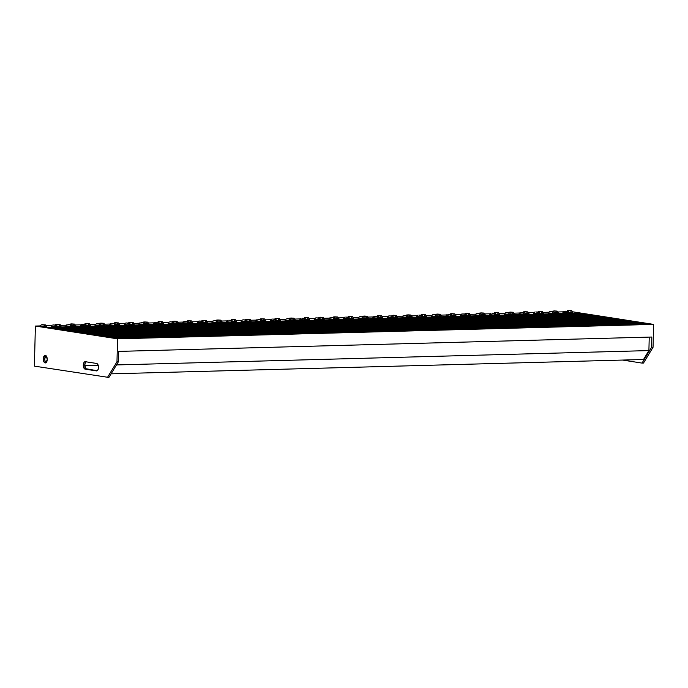 <?xml version="1.0" encoding="UTF-8"?>
<svg xmlns="http://www.w3.org/2000/svg" width="688" height="688" viewBox="0 0 688 688"><rect width="100%" height="100%" fill="white"/><g stroke="black" fill="none" stroke-linecap="round" stroke-linejoin="round"><path stroke-width="1.03" d="M236.147 322.302L305.979 333.173L236.147 322.302M305.248 333.198L235.416 322.328L305.248 333.198M220.796 322.724L290.628 333.585L220.796 322.724M289.897 333.611L220.065 322.741L289.897 333.611M205.445 323.136L275.277 333.998L205.445 323.136M274.546 334.024L204.714 323.154L274.546 334.024M190.094 323.549L259.926 334.42L190.094 323.549M259.195 334.437L189.363 323.566L259.195 334.437M174.743 323.962L244.575 334.832L174.743 323.962M243.844 334.85L174.012 323.979L243.844 334.85M159.392 324.375L229.224 335.245L159.392 324.375M228.493 335.262L158.661 324.392L228.493 335.262M144.041 324.788L213.873 335.658L144.041 324.788M213.142 335.675L143.31 324.805L213.142 335.675M128.69 325.2L198.522 336.071L128.69 325.2M197.791 336.088L127.959 325.218L197.791 336.088M113.339 325.613L183.171 336.484L113.339 325.613M182.44 336.501L112.608 325.63L182.44 336.501M97.988 326.026L167.82 336.896L97.988 326.026M167.089 336.914L97.257 326.052L167.089 336.914M82.637 326.439L152.469 337.309L82.637 326.439M151.738 337.326L81.906 326.465L151.738 337.326M67.286 326.852L137.118 337.722L67.286 326.852M136.387 337.739L66.555 326.877L136.387 337.739M51.935 327.264L121.767 338.135L51.935 327.264M121.036 338.161L51.204 327.29L121.036 338.161M611.288 318.08L611.279 318.63L611.288 318.08L78.148 332.442L610.832 318.002L77.692 332.364L611.288 318.08M78.148 332.442L77.692 332.364L78.148 332.442M614.788 318.621L614.771 319.18L614.788 318.621L81.648 332.983L614.332 318.553L81.193 332.915L614.788 318.621M81.648 332.983L81.193 332.915L81.648 332.983M618.288 319.163L618.271 319.722L618.288 319.163L85.149 333.525L617.833 319.094L84.684 333.456L618.288 319.163M85.149 333.525L84.684 333.456L85.149 333.525M621.789 319.714L621.771 320.264L621.789 319.714L88.64 334.067L621.333 319.636L88.184 333.998L621.789 319.714M88.64 334.067L88.184 333.998L88.64 334.067M625.289 320.255L625.272 320.814L625.289 320.255L92.14 334.617L624.833 320.187L91.685 334.549L625.289 320.255M92.14 334.617L91.685 334.549L92.14 334.617M628.789 320.797L628.772 321.356L628.789 320.797L95.641 335.159L628.325 320.728L95.185 335.09L628.789 320.797M95.641 335.159L95.185 335.09L95.641 335.159M632.281 321.348L632.272 321.898L632.281 321.348L99.141 335.701L631.825 321.27L98.685 335.632L632.281 321.348M99.141 335.701L98.685 335.632L99.141 335.701M635.781 321.889L635.772 322.448L635.781 321.889L102.641 336.251L635.325 321.821L102.185 336.183L635.781 321.889M102.641 336.251L102.185 336.183L102.641 336.251M639.281 322.431L639.272 322.99L639.281 322.431L106.141 336.793L638.825 322.362L105.685 336.724L639.281 322.431M106.141 336.793L105.685 336.724L106.141 336.793M642.781 322.982L642.764 323.532L642.781 322.982L109.641 337.335L642.325 322.904L109.186 337.266L642.781 322.982M109.641 337.335L109.186 337.266L109.641 337.335M646.281 323.523L646.273 324.005L646.281 323.523L113.142 337.885L645.826 323.455L112.677 337.817L646.281 323.523M113.142 337.885L112.677 337.817L113.142 337.885M607.788 317.529L607.779 318.088L607.788 317.529L74.648 331.891L607.332 317.46L74.192 331.822L607.788 317.529M74.648 331.891L74.192 331.822L74.648 331.891M604.288 316.987L604.279 317.546L604.288 316.987L71.148 331.349L603.832 316.919L70.692 331.281L604.288 316.987M71.148 331.349L70.692 331.281L71.148 331.349M600.796 316.446L600.779 316.996L600.796 316.446L67.648 330.808L600.332 316.368L67.192 330.73L600.796 316.446M67.648 330.808L67.192 330.73L67.648 330.808M597.296 315.895L597.279 316.454L597.296 315.895L64.147 330.257L596.84 315.826L63.692 330.188L597.296 315.895M64.147 330.257L63.692 330.188L64.147 330.257M593.796 315.353L593.778 315.912L593.796 315.353L60.647 329.715L593.34 315.285L60.191 329.647L593.796 315.353M60.647 329.715L60.191 329.647L60.647 329.715M389.666 318.174L459.489 329.036L389.666 318.174M458.758 329.062L388.935 318.191L458.758 329.062M405.017 317.761L474.84 328.623L405.017 317.761M474.109 328.649L404.286 317.779L474.109 328.649M420.368 317.349L490.191 328.21L420.368 317.349M489.46 328.236L419.637 317.366L489.46 328.236M435.719 316.927L505.542 327.798L435.719 316.927M504.811 327.823L434.988 316.953L504.811 327.823M451.07 316.514L520.893 327.385L451.07 316.514M520.162 327.402L450.339 316.54L520.162 327.402M466.421 316.102L536.244 326.972L466.421 316.102M535.513 326.989L465.69 316.127L535.513 326.989M481.772 315.689L551.595 326.559L481.772 315.689M550.864 326.576L481.041 315.706L550.864 326.576M497.123 315.276L566.946 326.146L497.123 315.276M566.215 326.164L496.392 315.293L566.215 326.164M512.474 314.863L582.297 325.734L512.474 314.863M581.566 325.751L511.743 314.88L581.566 325.751M527.825 314.45L597.648 325.321L527.825 314.45M596.917 325.338L527.094 314.468L596.917 325.338M543.176 314.038L612.999 324.908L543.176 314.038M612.268 324.925L542.445 314.055L612.268 324.925M558.527 313.625L628.35 324.495L558.527 313.625M627.619 324.512L557.796 313.642L627.619 324.512M573.878 313.212L643.701 324.082L573.878 313.212M642.97 324.1L573.147 313.229L642.97 324.1M590.295 314.812L590.278 315.362L590.295 314.812L57.156 329.174L589.84 314.734L56.691 329.096L590.295 314.812M57.156 329.174L56.691 329.096L57.156 329.174M586.795 314.261L586.778 314.82L586.795 314.261L53.655 328.623L586.339 314.192L53.2 328.554L586.795 314.261M53.655 328.623L53.2 328.554L53.655 328.623M583.295 313.719L583.286 314.278L583.295 313.719L50.155 328.081L582.839 313.651L49.699 328.013L583.295 313.719M50.155 328.081L49.699 328.013L50.155 328.081M53.354 324.951L56.511 325.157L55.53 325.295L56.098 326.912L55.53 325.295L53.354 324.951M56.511 325.157L57.62 326.714L51.136 326.559L56.098 326.912L57.629 326.731L56.27 326.473M67.974 324.555L71.131 324.762L70.15 324.899L70.718 326.525L70.15 324.899L67.974 324.555M67.278 325.983L70.718 326.525L72.249 326.344L70.89 326.086M82.594 324.168L85.725 324.349L81.562 324.272L85.751 324.375L84.77 324.504L85.338 326.129L84.77 324.504L82.594 324.168M85.751 324.375L86.86 325.923L80.376 325.777L86.662 325.837M97.214 323.773L100.371 323.979L96.182 323.876L100.345 323.962L99.39 324.108L99.958 325.734L99.39 324.108L97.214 323.773M100.371 323.979L101.48 325.527L94.996 325.381L101.446 325.501M111.834 323.377L114.991 323.584L114.01 323.713L114.578 325.338L114.01 323.713L111.834 323.377M109.899 324.891L114.578 325.338L116.109 325.157L114.75 324.899M126.454 322.982L129.611 323.188L128.63 323.326L129.198 324.942L128.63 323.326L126.454 322.982M125.422 323.085L124.236 324.581L129.198 324.942L130.729 324.762L129.37 324.504M141.074 322.586L144.231 322.792L143.25 322.93L143.818 324.555L143.25 322.93L141.074 322.586M140.378 324.014L145.142 324.263M155.694 322.199L158.825 322.38L154.662 322.302L158.851 322.405L157.87 322.534L158.438 324.16L157.87 322.534L155.694 322.199M158.851 322.405L159.96 323.953L153.476 323.807L158.438 324.16L159.969 323.979L158.61 323.721M170.314 321.803L173.471 322.01L172.49 322.139L173.058 323.764L172.49 322.139L170.314 321.803M169.618 323.231L173.058 323.764L174.589 323.584L173.23 323.326M184.934 321.408L188.091 321.614L183.902 321.511L188.065 321.597L187.11 321.743L187.678 323.369L187.11 321.743L184.934 321.408M184.238 322.835L189.002 323.085M199.554 321.012L202.711 321.219L198.522 321.115L202.685 321.201L201.73 321.356L202.298 322.973L201.73 321.356L199.554 321.012M202.711 321.219L203.82 322.775L197.336 322.62L203.786 322.741M214.174 320.617L217.331 320.823L216.35 320.961L216.918 322.586L216.35 320.961L214.174 320.617M213.142 320.728L211.956 322.216L216.918 322.586L218.449 322.405L217.09 322.147M228.794 320.23L231.951 320.436L230.97 320.565L231.538 322.19L230.97 320.565L228.794 320.23M227.762 320.333L226.576 321.829L231.538 322.19L233.069 322.01L231.71 321.752M243.414 319.834L246.571 320.04L245.59 320.169L246.158 321.795L245.59 320.169L243.414 319.834M246.571 320.04L247.68 321.588L241.196 321.442L247.482 321.511M258.034 319.438L261.191 319.645L260.21 319.774L260.778 321.399L260.21 319.774L258.034 319.438M261.191 319.645L262.3 321.193L255.816 321.047L262.266 321.167M272.654 319.043L275.811 319.249L274.83 319.387L275.398 321.004L274.83 319.387L272.654 319.043M270.719 320.556L275.398 321.004L276.929 320.823L275.57 320.565M287.274 318.656L290.405 318.836L289.45 318.991L290.018 320.617L289.45 318.991L287.274 318.656M286.578 320.075L290.018 320.617L291.549 320.436L290.19 320.178M565.054 311.165L568.211 311.372L564.022 311.277L568.185 311.354L567.23 311.509L567.798 313.135L567.23 311.509L565.054 311.165M568.211 311.372L569.32 312.928L562.836 312.773L569.122 312.842M550.434 311.561L553.591 311.767L552.61 311.905L553.178 313.522L552.61 311.905L550.434 311.561M549.738 312.988L553.178 313.522L554.709 313.341L553.35 313.083M535.814 311.956L538.971 312.163L537.99 312.292L538.558 313.917L537.99 312.292L535.814 311.956M538.971 312.163L540.08 313.711L533.596 313.565L538.558 313.917L540.089 313.737L538.73 313.479M521.194 312.352L524.351 312.558L523.37 312.687L523.938 314.313L523.37 312.687L521.194 312.352M524.351 312.558L525.46 314.106L518.976 313.96L525.426 314.081M506.574 312.748L509.705 312.928L505.542 312.851L509.731 312.954L508.75 313.083L509.318 314.708L508.75 313.083L506.574 312.748M505.542 312.851L504.356 314.347L510.642 314.416M491.954 313.135L495.111 313.341L494.13 313.479L494.698 315.104L494.13 313.479L491.954 313.135M490.922 313.246L489.736 314.734L494.698 315.104L496.229 314.923L494.87 314.665M477.334 313.53L480.491 313.737L479.51 313.874L480.078 315.491L479.51 313.874L477.334 313.53M480.491 313.737L481.6 315.293L475.116 315.138L480.078 315.491L481.609 315.31L480.25 315.052M462.714 313.926L465.871 314.132L461.682 314.029L465.845 314.115L464.89 314.261L465.458 315.887L464.89 314.261L462.714 313.926M462.018 315.353L466.782 315.603M448.094 314.321L451.251 314.528L450.27 314.657L450.838 316.282L450.27 314.657L448.094 314.321M447.398 315.749L450.838 316.282L452.369 316.102L451.01 315.844M433.474 314.717L436.605 314.898L432.442 314.82L436.631 314.923L435.65 315.052L436.218 316.678L435.65 315.052L433.474 314.717M431.539 316.231L436.218 316.678L437.749 316.497L436.39 316.239M418.854 315.104L422.011 315.31L421.03 315.448L421.598 317.073L421.03 315.448L418.854 315.104M422.011 315.31L423.12 316.867L416.636 316.712L423.086 316.833M404.234 315.5L407.391 315.706L406.41 315.844L406.978 317.46L406.41 315.844L404.234 315.5M403.202 315.603L402.016 317.099L408.302 317.177M389.614 315.895L392.771 316.102L391.79 316.231L392.358 317.856L391.79 316.231L389.614 315.895M388.918 317.323L392.358 317.856L393.889 317.675L392.53 317.417M374.994 316.291L378.151 316.497L373.962 316.394L378.125 316.48L377.17 316.626L377.738 318.252L377.17 316.626L374.994 316.291M378.151 316.497L379.26 318.045L372.776 317.899L377.738 318.252L379.269 318.071L377.91 317.813M360.374 316.686L363.505 316.867L359.342 316.79L363.531 316.893L362.55 317.022L363.118 318.647L362.55 317.022L360.374 316.686M363.531 316.893L364.64 318.441L358.156 318.286L364.606 318.415M345.754 317.073L348.911 317.28L347.93 317.417L348.498 319.043L347.93 317.417L345.754 317.073M345.058 318.501L349.822 318.75M331.134 317.469L334.291 317.675L333.31 317.813L333.878 319.43L333.31 317.813L331.134 317.469M330.438 318.897L333.878 319.43L335.409 319.249L334.05 318.991M316.514 317.865L319.671 318.071L318.69 318.2L319.258 319.825L318.69 318.2L316.514 317.865M315.482 317.968L314.296 319.464L319.258 319.825L320.789 319.645L319.43 319.387M301.894 318.26L305.051 318.467L304.07 318.596L304.638 320.221L304.07 318.596L301.894 318.26M301.198 319.688L305.962 319.929M42.269 324.693L45.425 324.899L41.237 324.796L44.445 325.037L45.012 326.654L44.445 325.037L45.408 324.882L42.269 324.693M45.425 324.899L46.535 326.456L40.05 326.301L45.012 326.654L46.543 326.473L45.184 326.215M56.889 324.306L60.045 324.512L55.857 324.409L59.065 324.641L59.632 326.267L59.065 324.641L60.028 324.487L56.889 324.306M57.285 326.241L60.879 326.181L59.804 325.828M71.509 323.91L74.665 324.117L70.477 324.014L73.685 324.246L74.252 325.871L73.685 324.246L74.648 324.1L71.509 323.91M71.905 325.845L75.577 325.579M86.129 323.515L89.285 323.721L85.097 323.618L88.305 323.85L88.872 325.476L88.305 323.85L89.268 323.704L86.129 323.515M86.525 325.458L90.36 325.243M100.749 323.119L103.905 323.326L99.717 323.222L102.925 323.463L103.492 325.08L102.925 323.463L103.888 323.308L100.749 323.119M101.145 325.063L104.739 324.994L103.664 324.641M115.369 322.724L118.525 322.93L114.337 322.827L117.545 323.068L118.112 324.693L117.545 323.068L118.508 322.913L115.369 322.724M115.765 324.667L119.359 324.598L118.284 324.246M129.989 322.337L133.145 322.543L128.957 322.44L132.165 322.672L132.732 324.297L132.165 322.672L133.128 322.517L129.989 322.337M130.385 324.272L134.057 324.005M144.609 321.941L147.765 322.147L143.577 322.044L146.785 322.276L147.352 323.902L146.785 322.276L147.748 322.13L144.609 321.941M145.005 323.876L148.599 323.816L147.524 323.463M159.229 321.545L162.385 321.752L158.197 321.649L161.405 321.881L161.972 323.506L161.405 321.881L162.368 321.735L159.229 321.545M159.625 323.489L163.219 323.42L162.144 323.068M173.849 321.15L177.005 321.356L172.817 321.253L176.025 321.494L176.592 323.111L176.025 321.494L176.988 321.339L173.849 321.15M174.245 323.093L177.917 322.827M188.469 320.754L191.625 320.961L187.437 320.857L190.645 321.098L191.212 322.724L190.645 321.098L191.608 320.943L188.469 320.754M188.865 322.698L192.7 322.483M203.089 320.367L206.245 320.574L202.057 320.47L205.265 320.703L205.832 322.328L205.265 320.703L206.228 320.548L203.089 320.367M203.485 322.302L207.079 322.242L206.004 321.889M217.709 319.972L220.865 320.178L216.677 320.075L219.885 320.307L220.452 321.932L219.885 320.307L220.848 320.161L217.709 319.972M218.105 321.907L221.699 321.846L220.624 321.494M232.329 319.576L235.485 319.782L231.297 319.679L234.505 319.911L235.072 321.537L234.505 319.911L235.468 319.765L232.329 319.576M232.725 321.52L236.397 321.253M246.949 319.18L250.105 319.387L245.917 319.284L249.125 319.524L249.692 321.141L249.125 319.524L250.088 319.37L246.949 319.18M247.345 321.124L251.18 320.909M261.569 318.785L264.725 318.991L260.537 318.897L263.745 319.129L264.312 320.754L263.745 319.129L264.708 318.974L261.569 318.785M261.965 320.728L265.559 320.668L264.484 320.316M276.189 318.398L279.345 318.604L275.157 318.501L278.365 318.733L278.932 320.359L278.365 318.733L279.328 318.578L276.189 318.398M276.585 320.333L280.179 320.273L279.104 319.92M290.809 318.002L293.965 318.209L289.777 318.105L292.985 318.338L293.552 319.963L292.985 318.338L293.948 318.191L290.809 318.002M291.205 319.946L294.877 319.671M568.589 310.52L571.745 310.727L567.557 310.623L570.765 310.856L571.332 312.481L570.765 310.856L571.728 310.709L568.589 310.52M568.985 312.455L572.82 312.249M553.969 310.916L557.125 311.122L552.937 311.019L556.145 311.251L556.712 312.877L556.145 311.251L557.108 311.096L553.969 310.916M554.365 312.851L558.037 312.584M539.349 311.303L542.505 311.509L538.317 311.406L541.525 311.647L542.092 313.272L541.525 311.647L542.488 311.492L539.349 311.303M539.745 313.246L543.339 313.186L542.264 312.834M524.729 311.698L527.885 311.905L523.697 311.802L526.905 312.042L527.472 313.659L526.905 312.042L527.868 311.888L524.729 311.698M525.125 313.642L528.719 313.573L527.644 313.221M510.109 312.094L513.265 312.3L509.077 312.197L512.285 312.429L512.852 314.055L512.285 312.429L513.248 312.283L510.109 312.094M510.505 314.038L514.34 313.823M495.489 312.49L498.645 312.696L494.457 312.593L497.665 312.825L498.232 314.45L497.665 312.825L498.628 312.679L495.489 312.49M495.885 314.425L499.557 314.158M480.869 312.885L484.025 313.092L479.837 312.988L483.045 313.221L483.612 314.846L483.045 313.221L484.008 313.066L480.869 312.885M481.265 314.82L484.859 314.76L483.784 314.407M466.249 313.272L469.405 313.479L465.217 313.375L468.425 313.616L468.992 315.242L468.425 313.616L469.388 313.461L466.249 313.272M466.645 315.216L470.239 315.147L469.164 314.794M451.629 313.668L454.785 313.874L450.597 313.771L453.805 314.012L454.372 315.629L453.805 314.012L454.768 313.857L451.629 313.668M452.025 315.611L455.697 315.345M437.009 314.063L440.165 314.27L435.977 314.167L439.185 314.399L439.752 316.024L439.185 314.399L440.148 314.253L437.009 314.063M437.405 316.007L440.999 315.938L439.924 315.586M422.389 314.459L425.545 314.665L421.357 314.562L424.565 314.794L425.132 316.42L424.565 314.794L425.528 314.648L422.389 314.459M422.785 316.394L426.379 316.334L425.304 315.981M407.769 314.846L410.925 315.052L406.737 314.958L409.945 315.19L410.512 316.815L409.945 315.19L410.908 315.035L407.769 314.846M408.165 316.79L412 316.575M393.149 315.242L396.305 315.448L392.117 315.345L395.325 315.586L395.892 317.202L395.325 315.586L396.288 315.431L393.149 315.242M393.545 317.185L397.217 316.919M378.529 315.637L381.685 315.844L377.497 315.74L380.705 315.973L381.272 317.598L380.705 315.973L381.668 315.826L378.529 315.637M378.925 317.581L382.519 317.512L381.444 317.159M363.909 316.033L367.065 316.239L362.877 316.136L366.085 316.368L366.652 317.994L366.085 316.368L367.048 316.222L363.909 316.033M364.305 317.976L367.899 317.908L366.824 317.555M349.289 316.428L352.445 316.635L348.257 316.532L351.465 316.764L352.032 318.389L351.465 316.764L352.428 316.609L349.289 316.428M349.685 318.363L353.52 318.157M334.669 316.815L337.825 317.022L333.637 316.927L336.845 317.159L337.412 318.785L336.845 317.159L337.808 317.005L334.669 316.815M335.065 318.759L338.737 318.492M320.049 317.211L323.205 317.417L319.017 317.314L322.225 317.555L322.792 319.172L322.225 317.555L323.188 317.4L320.049 317.211M320.445 319.155L324.039 319.086L322.964 318.733M305.429 317.607L308.585 317.813L304.397 317.71L307.605 317.942L308.172 319.567L307.605 317.942L308.568 317.796L305.429 317.607M305.825 319.55L309.419 319.481L308.344 319.129M96.621 363.453A3.732 1.978 88.5 0 1 98.504 367.487L97.988 364.76L96.621 363.453L85.364 361.707L84.246 362.163L83.48 363.72L83.575 367.237L85.183 369.146L96.827 370.892L98.126 369.499L98.504 367.487A3.732 1.978 88.5 0 1 96.63 370.909A3.732 1.978 88.5 0 1 96.44 370.901L85.183 369.146A3.732 1.978 88.5 0 1 83.291 365.302A3.732 1.978 88.5 0 1 85.174 361.69A3.732 1.978 88.5 0 1 85.364 361.707L96.621 363.453M46.044 355.601L44.746 358.852L43.284 358.887A3.732 1.978 88.5 0 1 45.159 355.464A3.732 1.978 88.5 0 1 47.24 359.506L46.431 356.272L44.582 355.644L43.335 358.173L44.084 362.12L45.933 362.757L47.24 359.506A3.732 1.978 88.5 0 1 45.356 362.929A3.732 1.978 88.5 0 1 43.284 358.887L44.746 358.852A3.732 1.978 -91.5 0 0 46.087 362.645M98.186 365.242L84.762 365.603L98.186 365.242M35.38 326.052L40.351 325.914L35.38 326.052L117.536 338.831L35.38 326.052L34.4 366.128L35.38 326.052M46.044 325.759L51.892 325.605L46.044 325.759M60.664 325.364L66.512 325.209L60.664 325.364M75.284 324.977L81.132 324.813L75.284 324.977M89.904 324.581L95.752 324.418L89.904 324.581M104.524 324.186L110.372 324.031L104.524 324.186M119.144 323.79L124.992 323.635L119.144 323.79M133.764 323.394L139.612 323.24L133.764 323.394M148.384 323.007L154.232 322.844L148.384 323.007M163.004 322.612L168.852 322.448L163.004 322.612M177.624 322.216L183.472 322.061L177.624 322.216M192.244 321.821L198.092 321.666L192.244 321.821M206.864 321.425L212.712 321.27L206.864 321.425M221.484 321.038L227.332 320.875L221.484 321.038M236.104 320.642L241.952 320.488L236.104 320.642M250.724 320.247L256.572 320.092L250.724 320.247M265.344 319.851L271.192 319.696L265.344 319.851M279.964 319.456L285.812 319.301L279.964 319.456M294.584 319.069L300.432 318.905L294.584 319.069M309.204 318.673L315.052 318.518L309.204 318.673M323.824 318.277L329.672 318.123L323.824 318.277M338.444 317.882L344.292 317.727L338.444 317.882M353.064 317.495L358.912 317.331L353.064 317.495M367.684 317.099L373.532 316.936L367.684 317.099M382.304 316.704L388.152 316.549L382.304 316.704M396.924 316.308L402.772 316.153L396.924 316.308M411.544 315.912L417.392 315.758L411.544 315.912M426.164 315.525L432.012 315.362L426.164 315.525M440.784 315.13L446.632 314.966L440.784 315.13M455.404 314.734L461.252 314.579L455.404 314.734M470.024 314.339L475.872 314.184L470.024 314.339M484.644 313.943L490.492 313.788L484.644 313.943M499.264 313.556L505.112 313.393L499.264 313.556M513.884 313.16L519.732 312.997L513.884 313.16M528.504 312.765L534.352 312.61L528.504 312.765M543.124 312.369L548.972 312.214L543.124 312.369M557.744 311.974L563.592 311.819L557.744 311.974M572.502 311.776L653.6 324.392L117.536 338.831L116.977 361.742L118.439 361.699L108.885 377.454L34.4 366.128L108.885 377.454L118.439 361.699L118.689 351.396L118.439 361.699L116.977 361.742L107.423 377.497L116.977 361.742L117.536 338.831L653.6 324.392L572.502 311.776M66.942 324.659L65.799 326.215L69.531 326.533L72.24 326.318L71.131 324.762M96.518 325.2L95.073 325.329M125.758 324.409L124.236 324.59L126.145 324.891L130.72 324.745L129.611 323.188M154.998 323.627L153.553 323.756M183.902 321.511L182.759 323.068L185.863 323.369L189.2 323.162L188.091 321.614M188.323 322.982L187.85 322.93M213.478 322.044L212.97 322.07M211.956 322.225L218.44 322.38L217.331 320.823M242.718 321.262L241.273 321.391M246.803 321.399L246.33 321.356M271.958 320.47L271.038 320.522M271.622 319.146L270.479 320.703L273.583 321.004L276.92 320.806L275.811 319.249M564.358 312.593L562.913 312.73M568.443 312.739L567.97 312.696M535.118 313.384L534.61 313.401M505.878 314.175L504.356 314.356L505.714 314.614L510.84 314.502L509.731 312.954M509.963 314.313L509.49 314.27M476.638 314.958L475.193 315.087M447.062 314.425L445.919 315.981L449.023 316.282L452.36 316.076L451.251 314.528M418.158 316.532L416.713 316.669M388.582 315.998L387.439 317.555L390.543 317.856L393.88 317.65L392.771 316.102M359.678 318.105L358.233 318.243M330.102 317.572L328.959 319.129L332.063 319.43L335.4 319.223L334.291 317.675M300.862 318.363L299.719 319.92L303.451 320.23L306.16 320.015L305.051 318.467M305.283 319.825L304.81 319.782M57.181 326.241L61.155 326.06L60.045 324.512M86.421 325.45L90.395 325.269L89.285 323.721M115.661 324.667L119.635 324.487L118.525 322.93M144.901 323.876L148.875 323.695L147.765 322.147M177.246 322.724L176.764 322.672M174.141 323.085L178.115 322.913L177.005 321.356M203.381 322.302L207.355 322.122L206.245 320.574M235.726 321.15L235.244 321.098M232.621 321.511L236.595 321.33L235.485 319.782M261.861 320.728L265.835 320.548L264.725 318.991M351.301 331.951L281.469 321.09L266.849 321.477L336.681 332.347L351.301 331.951L336.681 332.347L266.849 321.477L281.469 321.09L351.301 331.951M294.206 319.567L293.724 319.524M291.101 319.937L295.083 319.757L293.965 318.209M382.003 331.126L312.18 320.255L297.56 320.651L367.383 331.521L382.003 331.126L367.383 331.521L297.56 320.651L312.18 320.255L382.003 331.126M557.366 312.481L556.884 312.438M554.261 312.851L558.243 312.67L557.125 311.122M525.021 313.633L529.003 313.461L527.885 311.905M498.886 314.055L498.404 314.012M495.781 314.425L499.763 314.244L498.645 312.696M466.541 315.207L470.523 315.035L469.405 313.479M437.301 315.998L441.283 315.818L440.165 314.27M411.837 316.523L411.166 316.42M408.061 316.79L412.043 316.609L410.925 315.052M378.821 317.572L382.803 317.392L381.685 315.844M349.581 318.363L353.563 318.183L352.445 316.635M358.233 319.017L343.613 319.413L413.436 330.283L428.056 329.887L358.233 319.017L428.056 329.887L413.436 330.283L343.613 319.413L358.233 319.017M320.341 319.146L324.323 318.974L323.205 317.417M327.531 319.843L312.911 320.238L382.734 331.109L397.354 330.713L327.531 319.843L397.354 330.713L382.734 331.109L312.911 320.238L327.531 319.843M305.721 319.542L309.703 319.361L308.585 317.813M342.882 319.43L328.262 319.825L398.085 330.696L412.705 330.3L342.882 319.43L412.705 330.3L398.085 330.696L328.262 319.825L342.882 319.43M338.066 318.389L337.584 318.346M334.961 318.759L338.943 318.578L337.825 317.022M373.584 318.604L358.964 319L428.787 329.87L443.407 329.475L373.584 318.604L443.407 329.475L428.787 329.87L358.964 319L373.584 318.604M648.947 323.936L579.115 313.066L374.315 318.587L444.138 329.457L648.947 323.936L579.115 313.066L374.315 318.587L444.138 329.457L648.947 323.936M364.201 317.968L368.183 317.787L367.065 316.239M396.546 316.815L396.064 316.764M393.441 317.177L397.423 317.005L396.305 315.448M422.681 316.394L426.663 316.213L425.545 314.665M455.026 315.242L454.544 315.19M451.921 315.603L455.903 315.422L454.785 313.874M481.161 314.82L485.143 314.64L484.025 313.092M510.401 314.029L514.383 313.848L513.265 312.3M539.641 313.246L543.623 313.066L542.505 311.509M572.657 312.189L571.986 312.085M568.881 312.455L572.863 312.275L571.745 310.727M366.652 331.539L296.829 320.668L282.2 321.064L352.032 331.934L366.652 331.539L352.032 331.934L282.2 321.064L296.829 320.668L366.652 331.539M276.481 320.333L280.455 320.152L279.345 318.604M250.767 321.915L45.967 327.428L115.799 338.298L320.599 332.786L250.767 321.915L320.599 332.786L115.799 338.298L45.967 327.428L250.767 321.915M335.95 332.364L266.118 321.502L251.498 321.889L321.33 332.76L335.95 332.364L321.33 332.76L251.498 321.889L266.118 321.502L335.95 332.364M247.241 321.115L251.215 320.943L250.105 319.387M218.001 321.907L221.975 321.726L220.865 320.178M188.761 322.698L192.735 322.517L191.625 320.961M159.521 323.48L163.495 323.3L162.385 321.752M133.386 323.902L132.904 323.859M130.281 324.272L134.255 324.091L133.145 322.543M101.041 325.054L105.015 324.874L103.905 323.326M74.906 325.476L74.424 325.433M71.801 325.845L75.775 325.665L74.665 324.117M41.572 326.121L41.074 326.138M315.818 319.292L314.373 319.421M314.296 319.473L320.78 319.619L319.671 318.071M344.722 317.177L343.579 318.733L346.683 319.034L350.02 318.836L348.911 317.28M349.143 318.647L348.67 318.596M374.298 317.718L373.79 317.736M403.538 316.927L402.093 317.056M402.016 317.108L408.5 317.263L407.391 315.706M407.623 317.073L407.15 317.022M432.778 316.136L431.858 316.188M432.442 314.82L431.299 316.377L435.031 316.686L437.74 316.471L436.631 314.923M461.682 314.029L460.539 315.586L463.643 315.887L466.98 315.68L465.871 314.132M466.103 315.5L465.63 315.448M491.258 314.562L489.779 314.803L491.645 315.044L496.22 314.898L495.111 313.341M520.498 313.78L519.053 313.909M549.402 311.664L548.259 313.221L551.363 313.522L554.7 313.324L553.591 311.767M286.242 318.759L285.099 320.316L288.831 320.625L291.54 320.41L290.431 318.862M257.338 320.866L255.893 320.995M228.098 321.657L226.576 321.838L227.934 322.096L233.06 321.984L231.951 320.436M198.858 322.44L197.413 322.569M169.282 321.907L168.139 323.463L171.243 323.764L174.58 323.558L173.471 322.01M140.042 322.698L138.899 324.254L142.631 324.564L145.34 324.349L144.231 322.792M144.463 324.16L143.99 324.117M111.138 324.805L110.218 324.856M110.802 323.48L109.659 325.037L112.763 325.338L116.1 325.132L114.991 323.584M81.898 325.596L80.453 325.725M85.983 325.734L85.51 325.691M52.658 326.379L52.15 326.396M86.439 361.673L85.398 362.533L84.753 365.079L85.888 368.708L97.18 370.746L86.645 369.112A3.732 1.978 -91.5 0 1 84.77 365.784A3.732 1.978 -91.5 0 1 86.086 361.819M45.898 355.705A3.732 1.978 -91.5 0 0 44.746 358.852L45.03 360.968L46.242 362.748M622.563 360.065L642.033 363.092L651.579 347.337L651.828 337.034L651.579 347.337L653.041 347.302L653.6 324.392L653.041 347.302L651.579 347.337L642.033 363.092L622.563 360.065M649.231 337.103L648.904 350.588L643.504 359.497L111.078 373.842L643.504 359.497L648.904 350.588L116.478 364.932L648.904 350.588L649.231 337.103M643.495 363.058L642.033 363.092L643.495 363.058L653.041 347.302L643.495 363.058M118.689 351.396L651.828 337.034L118.689 351.396M579.795 313.178L579.786 313.728L579.795 313.178L46.655 327.54L579.339 313.1L46.199 327.462L579.795 313.178M46.655 327.54L46.199 327.462L46.655 327.54M51.136 326.551L52.322 325.054M80.376 325.768L81.562 324.272M94.996 325.372L96.182 323.876M153.476 323.799L154.662 322.302M197.336 322.612L198.522 321.115M241.196 321.434L242.382 319.937M255.816 321.038L257.002 319.542M562.836 312.765L564.022 311.277M533.596 313.556L534.782 312.06M518.976 313.952L520.162 312.455M475.116 315.13L476.302 313.633M416.636 316.704L417.822 315.207M372.776 317.89L373.962 316.394M358.156 318.277L359.342 316.79M40.05 326.293L41.237 324.796M55.393 324.985L55.857 324.409M70.013 324.598L70.477 324.014M84.633 324.203L85.097 323.618M99.253 323.807L99.717 323.222M113.873 323.412L114.337 322.827M128.493 323.025L128.957 322.44M143.113 322.629L143.577 322.044M157.733 322.233L158.197 321.649M172.353 321.838L172.817 321.253M186.973 321.442L187.437 320.857M201.593 321.055L202.057 320.47M216.213 320.66L216.677 320.075M230.833 320.264L231.297 319.679M245.453 319.868L245.917 319.284M260.073 319.473L260.537 318.897M274.693 319.086L275.157 318.501M289.313 318.69L289.777 318.105M567.093 311.208L567.557 310.623M552.473 311.604L552.937 311.019M537.853 311.991L538.317 311.406M523.233 312.386L523.697 311.802M508.613 312.782L509.077 312.197M493.993 313.178L494.457 312.593M479.373 313.573L479.837 312.988M464.753 313.96L465.217 313.375M450.133 314.356L450.597 313.771M435.513 314.751L435.977 314.167M420.893 315.147L421.357 314.562M406.273 315.534L406.737 314.958M391.653 315.93L392.117 315.345M377.033 316.325L377.497 315.74M362.413 316.721L362.877 316.136M347.793 317.116L348.257 316.532M333.173 317.503L333.637 316.927M318.553 317.899L319.017 317.314M303.933 318.295L304.397 317.71"/></g></svg>
